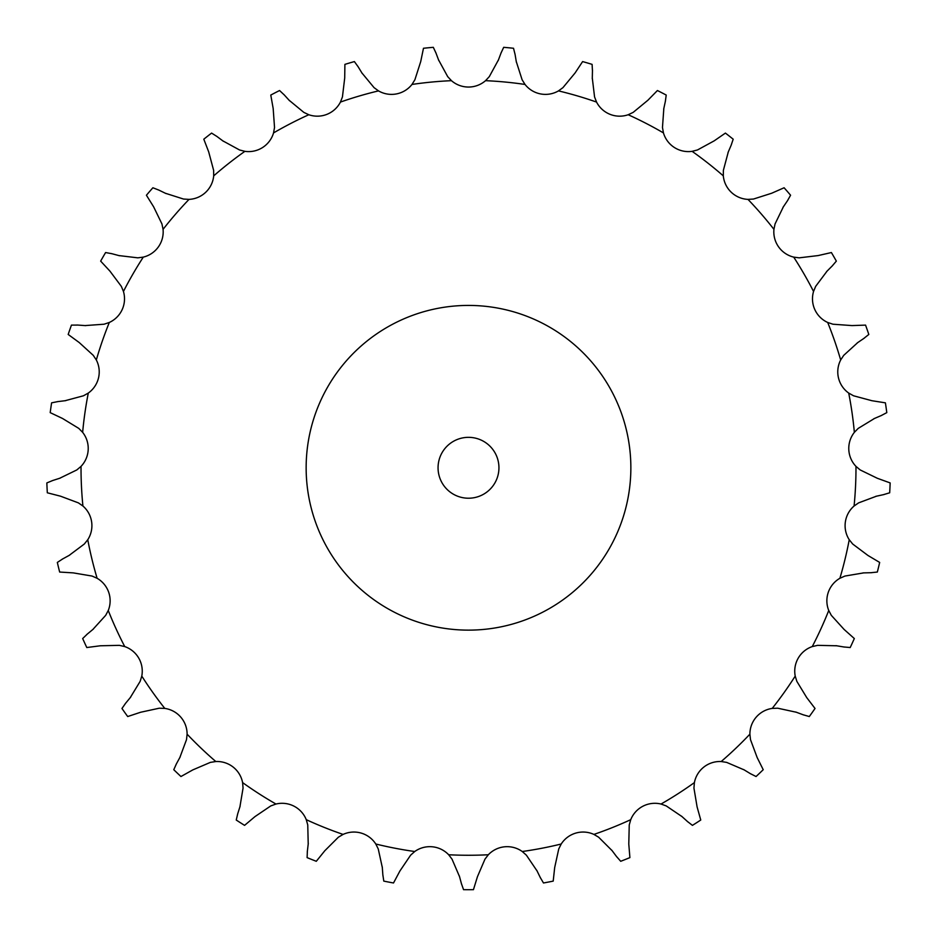 <?xml version="1.0" encoding="UTF-8"?>
<svg xmlns="http://www.w3.org/2000/svg" width="937" height="937" viewBox="0 0 937 937"><rect width="100%" height="100%" fill="white"/><g stroke="black" fill="none" stroke-linecap="round" stroke-linejoin="round"><path stroke-width="0.7" stroke-dasharray="4.68 3.51" d="M436.045 53.186L433.316 47.33A421.919 421.919 0 0 0 423.477 48.267L420.713 61.608L414.892 79.762L411.975 84.447A25.978 25.978 0 0 1 378.513 90.889L374.05 87.633L361.905 72.945M438.809 60.577L435.787 52.519M378.513 90.889A387.485 387.485 0 0 0 340.447 102.074A25.978 25.978 0 0 1 308.812 114.736A387.485 387.485 0 0 0 273.545 132.913A25.978 25.978 0 0 1 244.885 151.337A387.485 387.485 0 0 0 213.695 175.863A25.978 25.978 0 0 1 189.028 199.382A387.485 387.485 0 0 0 163.061 229.354A25.978 25.978 0 0 1 143.291 257.113A387.485 387.485 0 0 0 123.45 291.466A25.978 25.978 0 0 1 109.301 322.469A387.485 387.485 0 0 0 96.324 359.96A25.978 25.978 0 0 1 88.289 393.072A387.485 387.485 0 0 0 82.643 432.344A25.978 25.978 0 0 1 81.027 466.38A387.485 387.485 0 0 0 82.913 506.003A25.978 25.978 0 0 1 87.762 539.735A387.485 387.485 0 0 0 97.108 578.281A25.978 25.978 0 0 1 108.259 610.491A387.485 387.485 0 0 0 124.738 646.577A25.978 25.978 0 0 1 141.78 676.092A387.485 387.485 0 0 0 164.783 708.407A25.978 25.978 0 0 1 187.107 734.163A387.485 387.485 0 0 0 215.815 761.535A25.978 25.978 0 0 1 242.601 782.594A387.485 387.485 0 0 0 275.97 804.04A25.978 25.978 0 0 1 306.258 819.664A387.485 387.485 0 0 0 343.094 834.41A25.978 25.978 0 0 1 375.784 844.003A387.485 387.485 0 0 0 414.74 851.51A25.978 25.978 0 0 1 448.671 854.755A387.485 387.485 0 0 0 488.329 854.755A25.978 25.978 0 0 1 522.26 851.51A387.485 387.485 0 0 0 561.216 844.003A25.978 25.978 0 0 1 593.906 834.41A387.485 387.485 0 0 0 630.742 819.664A25.978 25.978 0 0 1 661.03 804.04A387.485 387.485 0 0 0 694.399 782.594A25.978 25.978 0 0 1 721.185 761.535A387.485 387.485 0 0 0 749.893 734.163A25.978 25.978 0 0 1 772.217 708.407A387.485 387.485 0 0 0 795.22 676.092A25.978 25.978 0 0 1 812.262 646.577A387.485 387.485 0 0 0 828.741 610.491A25.978 25.978 0 0 1 839.892 578.281A387.485 387.485 0 0 0 849.238 539.735A25.978 25.978 0 0 1 854.087 506.003A387.485 387.485 0 0 0 855.985 467.786A387.485 387.485 0 0 0 855.973 466.38A25.978 25.978 0 0 1 854.357 432.344A387.485 387.485 0 0 0 848.711 393.072A25.978 25.978 0 0 1 840.676 359.96A387.485 387.485 0 0 0 827.699 322.469A25.978 25.978 0 0 1 813.55 291.466A387.485 387.485 0 0 0 793.709 257.113A25.978 25.978 0 0 1 773.939 229.354A387.485 387.485 0 0 0 747.972 199.382A25.978 25.978 0 0 1 723.305 175.863A387.485 387.485 0 0 0 692.115 151.337A25.978 25.978 0 0 1 663.455 132.913A387.485 387.485 0 0 0 628.188 114.736A25.978 25.978 0 0 1 596.553 102.074A387.485 387.485 0 0 0 558.487 90.889A25.978 25.978 0 0 1 525.025 84.447A387.485 387.485 0 0 0 485.542 80.676A25.978 25.978 0 0 1 451.458 80.676L447.699 76.635L438.563 59.909M630.859 467.786A162.359 162.359 0 0 1 387.321 608.382A162.359 162.359 0 0 1 387.321 327.177A162.359 162.359 0 0 1 630.859 467.786M485.542 80.676L489.301 76.635L498.437 59.909M525.025 84.447L522.108 79.762L516.287 61.608M340.447 102.074L342.438 96.921L344.711 77.994L344.898 64.372A421.919 421.919 0 0 1 354.385 61.584L358.168 66.82M558.487 90.889L562.95 87.633L575.095 72.945L582.615 61.584A421.919 421.919 0 0 1 592.102 64.372L592.453 70.825M308.812 114.736L303.822 112.381L289.111 100.247M596.553 102.074L594.562 96.921L592.289 77.994M273.545 132.913L274.529 127.479L273.171 108.469L270.781 95.059A421.919 421.919 0 0 1 279.577 90.526L284.274 94.953M628.188 114.736L633.178 112.381L647.889 100.247L657.423 90.526A421.919 421.919 0 0 1 666.219 95.059L665.34 101.454M244.885 151.337L239.532 149.967L222.795 140.843M663.455 132.913L662.471 127.479L663.829 108.469M213.695 175.863L213.624 170.335L208.705 151.923L203.809 139.203A421.919 421.919 0 0 1 211.586 133.089L217.044 136.544M692.115 151.337L697.468 149.967L714.205 140.843L725.414 133.089A421.919 421.919 0 0 1 733.191 139.203L731.118 145.329M189.028 199.382L183.523 199.042L165.369 193.256M723.305 175.863L723.376 170.335L728.295 151.923M163.061 229.354L161.949 223.955L153.621 206.796L146.418 195.236A421.919 421.919 0 0 1 152.895 187.763L158.903 190.117M747.972 199.382L753.477 199.042L771.631 193.256L784.105 187.763A421.919 421.919 0 0 1 790.582 195.236L787.396 200.858M143.291 257.113L137.821 257.839L118.894 255.578M773.939 229.354L775.051 223.955L783.379 206.796M123.45 291.466L121.341 286.371L109.922 271.109L100.657 261.118A421.919 421.919 0 0 1 105.6 252.545L111.96 253.728M793.709 257.113L799.179 257.839L818.106 255.578L831.4 252.545A421.919 421.919 0 0 1 836.343 261.118L832.15 266.026M109.301 322.469L104.054 324.214L85.044 325.584M813.55 291.466L815.658 286.371L827.078 271.109M96.324 359.96L93.278 355.357L79.188 342.52L68.19 334.462A421.919 421.919 0 0 1 71.435 325.116L77.888 325.08M827.699 322.469L832.946 324.214L851.956 325.584L865.565 325.116A421.919 421.919 0 0 1 868.81 334.462L863.75 338.491M88.289 393.072L83.475 395.777L65.063 400.72M840.676 359.96L843.722 355.357L857.812 342.52M82.643 432.344L78.79 428.396L62.51 418.464L50.2 412.631A421.919 421.919 0 0 1 51.605 402.84L57.942 401.575M848.711 393.072L853.525 395.777L871.937 400.72L885.395 402.84A421.919 421.919 0 0 1 886.8 412.631L881.085 415.63M81.027 466.38L76.811 469.941L59.663 478.28M854.357 432.344L858.21 428.396L874.49 418.464M82.913 506.003L78.368 502.864L60.518 496.188L47.318 492.792A421.919 421.919 0 0 1 46.85 482.918L52.835 480.47M855.973 466.38L860.189 469.941L877.337 478.28L890.15 482.918A421.919 421.919 0 0 1 889.681 492.792L883.497 494.654M87.762 539.735L84.295 544.034L69.045 555.465M97.108 578.281L92.06 576.056L73.262 572.882L59.663 572.05A421.919 421.919 0 0 1 57.333 562.434L62.744 558.909M854.087 506.003L858.632 502.864L876.482 496.188M108.259 610.491L105.67 615.363L92.857 629.477M849.238 539.735L852.705 544.034L867.955 555.465L879.667 562.434A421.919 421.919 0 0 1 877.337 572.05L870.906 572.706M124.738 646.577L119.362 645.347L100.306 645.78L86.79 647.537A421.919 421.919 0 0 1 82.679 638.542L87.328 634.056M839.892 578.281L844.94 576.056L863.738 572.882M141.78 676.092L140.152 681.363L130.243 697.643M828.741 610.491L831.33 615.363L844.143 629.477L854.321 638.542A421.919 421.919 0 0 1 850.21 647.537L843.78 646.963M164.783 708.407L159.267 708.208L140.644 712.249L127.701 716.536A421.919 421.919 0 0 1 121.962 708.477L125.675 703.183M812.262 646.577L817.638 645.347L836.694 645.78M187.107 734.163L186.51 739.644L179.857 757.506M795.22 676.092L796.848 681.363L806.757 697.643L815.038 708.477A421.919 421.919 0 0 1 809.299 716.536L803.079 714.755M215.815 761.535L210.356 762.39L192.835 769.886L180.946 776.527A421.919 421.919 0 0 1 173.778 769.699L176.425 763.807M772.217 708.407L777.733 708.208L796.356 712.249M242.601 782.594L243.058 788.099L239.907 806.898M749.893 734.163L750.49 739.644L757.143 757.506L763.222 769.699A421.919 421.919 0 0 1 756.054 776.527L750.303 773.611M275.97 804.04L270.781 805.914L254.993 816.596L244.569 825.368A421.919 421.919 0 0 1 236.241 820.027L237.729 813.738M721.185 761.535L726.643 762.39L744.165 769.886M306.258 819.664L307.758 824.982L308.214 844.038M694.399 782.594L693.942 788.099L697.093 806.898L700.759 820.027A421.919 421.919 0 0 1 692.431 825.368L687.325 821.409M343.094 834.41L338.351 837.221L324.858 850.691L316.296 861.29A421.919 421.919 0 0 1 307.102 857.613L307.371 851.159M661.03 804.04L666.219 805.914L682.007 816.596M375.784 844.003L378.255 848.945L382.319 867.568M630.742 819.664L629.242 824.982L628.786 844.038L629.898 857.613A421.919 421.919 0 0 1 620.704 861.29L616.452 856.43M414.74 851.51L410.617 855.176L399.923 870.965L393.517 882.982A421.919 421.919 0 0 1 383.795 881.108L382.835 874.725M593.906 834.41L598.649 837.221L612.142 850.691M448.671 854.755L452.021 859.135L459.54 876.657M561.216 844.003L558.745 848.945L554.681 867.568L553.205 881.108A421.919 421.919 0 0 1 543.483 882.982L540.216 877.407M488.329 854.755L484.979 859.135L477.46 876.657L473.443 889.67A421.919 421.919 0 0 1 463.557 889.67L461.402 883.579M522.26 851.51L526.383 855.176L537.077 870.965M498.191 60.577L501.213 52.519M500.955 53.186L503.684 47.33A421.919 421.919 0 0 1 513.523 48.267L515.092 54.533M516.404 62.322L514.975 53.831M362.279 73.554L357.793 66.211M592.278 78.708L592.477 70.099M289.592 100.786L283.794 94.414M663.677 109.172L665.493 100.751M223.369 141.276L216.47 136.123M728.014 152.59L731.399 144.661M166.013 193.561L158.259 189.813M782.969 207.393L787.794 200.26M119.585 255.766L111.257 253.54M826.575 271.613L832.653 265.522M85.759 325.631L77.174 325.022M857.226 342.93L864.347 338.093M65.777 400.638L57.227 401.668M873.823 418.745L881.74 415.349M60.343 478.057L52.144 480.693M69.666 555.114L62.111 559.248M875.779 496.341L884.188 494.502M93.407 629.02L86.766 634.513M863.012 572.905L871.621 572.694M130.7 697.093L125.218 703.734M835.991 645.663L844.483 647.08M180.197 756.873L176.086 764.44M795.689 712.003L803.759 715.001M240.118 806.218L237.506 814.417M743.556 769.511L750.912 773.985M308.296 843.323L307.289 851.874M681.48 816.115L687.863 821.89M382.261 866.854L382.893 875.439M611.709 850.117L616.874 857.004M459.353 875.954L461.59 884.27M536.76 870.321L540.532 878.051M498.941 467.786A30.441 30.441 0 0 0 453.274 441.421A30.441 30.441 0 0 0 453.274 494.139A30.441 30.441 0 0 0 498.941 467.786M451.458 80.676A387.485 387.485 0 0 0 411.975 84.447"/><path stroke-width="1.41" d="M361.905 72.945L374.05 87.633L378.513 90.889A25.978 25.978 0 0 0 411.975 84.447L414.892 79.762L420.713 61.608L423.477 48.267A421.919 421.919 0 0 1 433.316 47.33L436.045 53.186M435.787 52.519L438.809 60.577M438.563 59.909L447.699 76.635L451.458 80.676A25.978 25.978 0 0 0 485.542 80.676L489.301 76.635L498.437 59.909M516.287 61.608L522.108 79.762L525.025 84.447A25.978 25.978 0 0 0 558.487 90.889L562.95 87.633L575.095 72.945L582.615 61.584A421.919 421.919 0 0 1 592.102 64.372L592.453 70.825M592.289 77.994L594.562 96.921L596.553 102.074A25.978 25.978 0 0 0 628.188 114.736L633.178 112.381L647.889 100.247L657.423 90.526A421.919 421.919 0 0 1 666.219 95.059L665.34 101.454M663.829 108.469L662.471 127.479L663.455 132.913A25.978 25.978 0 0 0 692.115 151.337L697.468 149.967L714.205 140.843L725.414 133.089A421.919 421.919 0 0 1 733.191 139.203L731.118 145.329M728.295 151.923L723.376 170.335L723.305 175.863A25.978 25.978 0 0 0 747.972 199.382L753.477 199.042L771.631 193.256L784.105 187.763A421.919 421.919 0 0 1 790.582 195.236L787.396 200.858M783.379 206.796L775.051 223.955L773.939 229.354A25.978 25.978 0 0 0 793.709 257.113L799.179 257.839L818.106 255.578L831.4 252.545A421.919 421.919 0 0 1 836.343 261.118L832.15 266.026M827.078 271.109L815.658 286.371L813.55 291.466A25.978 25.978 0 0 0 827.699 322.469L832.946 324.214L851.956 325.584L865.565 325.116A421.919 421.919 0 0 1 868.81 334.462L863.75 338.491M857.812 342.52L843.722 355.357L840.676 359.96A25.978 25.978 0 0 0 848.711 393.072L853.525 395.777L871.937 400.72L885.395 402.84A421.919 421.919 0 0 1 886.8 412.631L881.085 415.63M874.49 418.464L858.21 428.396L854.357 432.344A25.978 25.978 0 0 0 855.973 466.38L860.189 469.941L877.337 478.28L890.15 482.918A421.919 421.919 0 0 1 889.681 492.792L883.497 494.654M876.482 496.188L858.632 502.864L854.087 506.003A25.978 25.978 0 0 0 849.238 539.735L852.705 544.034L867.955 555.465L879.667 562.434A421.919 421.919 0 0 1 877.337 572.05L870.906 572.706M863.738 572.882L844.94 576.056L839.892 578.281A25.978 25.978 0 0 0 828.741 610.491L831.33 615.363L844.143 629.477L854.321 638.542A421.919 421.919 0 0 1 850.21 647.537L843.78 646.963M836.694 645.78L817.638 645.347L812.262 646.577A25.978 25.978 0 0 0 795.22 676.092L796.848 681.363L806.757 697.643L815.038 708.477A421.919 421.919 0 0 1 809.299 716.536L803.079 714.755M796.356 712.249L777.733 708.208L772.217 708.407A25.978 25.978 0 0 0 749.893 734.163L750.49 739.644L757.143 757.506L763.222 769.699A421.919 421.919 0 0 1 756.054 776.527L750.303 773.611M744.165 769.886L726.643 762.39L721.185 761.535A25.978 25.978 0 0 0 694.399 782.594L693.942 788.099L697.093 806.898L700.759 820.027A421.919 421.919 0 0 1 692.431 825.368L687.325 821.409M682.007 816.596L666.219 805.914L661.03 804.04A25.978 25.978 0 0 0 630.742 819.664L629.242 824.982L628.786 844.038L629.898 857.613A421.919 421.919 0 0 1 620.704 861.29L616.452 856.43M612.142 850.691L598.649 837.221L593.906 834.41A25.978 25.978 0 0 0 561.216 844.003L558.745 848.945L554.681 867.568L553.205 881.108A421.919 421.919 0 0 1 543.483 882.982L540.216 877.407M537.077 870.965L526.383 855.176L522.26 851.51A25.978 25.978 0 0 0 488.329 854.755L484.979 859.135L477.46 876.657L473.443 889.67A421.919 421.919 0 0 1 463.557 889.67L461.402 883.579M459.54 876.657L452.021 859.135L448.671 854.755A25.978 25.978 0 0 0 414.74 851.51L410.617 855.176L399.923 870.965L393.517 882.982A421.919 421.919 0 0 1 383.795 881.108L382.835 874.725M382.319 867.568L378.255 848.945L375.784 844.003A25.978 25.978 0 0 0 343.094 834.41L338.351 837.221L324.858 850.691L316.296 861.29A421.919 421.919 0 0 1 307.102 857.613L307.371 851.159M308.214 844.038L307.758 824.982L306.258 819.664A25.978 25.978 0 0 0 275.97 804.04L270.781 805.914L254.993 816.596L244.569 825.368A421.919 421.919 0 0 1 236.241 820.027L237.729 813.738M239.907 806.898L243.058 788.099L242.601 782.594A25.978 25.978 0 0 0 215.815 761.535L210.356 762.39L192.835 769.886L180.946 776.527A421.919 421.919 0 0 1 173.778 769.699L176.425 763.807M179.857 757.506L186.51 739.644L187.107 734.163A25.978 25.978 0 0 0 164.783 708.407L159.267 708.208L140.644 712.249L127.701 716.536A421.919 421.919 0 0 1 121.962 708.477L125.675 703.183M130.243 697.643L140.152 681.363L141.78 676.092A25.978 25.978 0 0 0 124.738 646.577L119.362 645.347L100.306 645.78L86.79 647.537A421.919 421.919 0 0 1 82.679 638.542L87.328 634.056M92.857 629.477L105.67 615.363L108.259 610.491A25.978 25.978 0 0 0 97.108 578.281L92.06 576.056L73.262 572.882L59.663 572.05A421.919 421.919 0 0 1 57.333 562.434L62.744 558.909M69.045 555.465L84.295 544.034L87.762 539.735A25.978 25.978 0 0 0 82.913 506.003L78.368 502.864L60.518 496.188L47.318 492.792A421.919 421.919 0 0 1 46.85 482.918L52.835 480.47M59.663 478.28L76.811 469.941L81.027 466.38A25.978 25.978 0 0 0 82.643 432.344L78.79 428.396L62.51 418.464L50.2 412.631A421.919 421.919 0 0 1 51.605 402.84L57.942 401.575M65.063 400.72L83.475 395.777L88.289 393.072A25.978 25.978 0 0 0 96.324 359.96L93.278 355.357L79.188 342.52L68.19 334.462A421.919 421.919 0 0 1 71.435 325.116L77.888 325.08M85.044 325.584L104.054 324.214L109.301 322.469A25.978 25.978 0 0 0 123.45 291.466L121.341 286.371L109.922 271.109L100.657 261.118A421.919 421.919 0 0 1 105.6 252.545L111.96 253.728M118.894 255.578L137.821 257.839L143.291 257.113A25.978 25.978 0 0 0 163.061 229.354L161.949 223.955L153.621 206.796L146.418 195.236A421.919 421.919 0 0 1 152.895 187.763L158.903 190.117M165.369 193.256L183.523 199.042L189.028 199.382A25.978 25.978 0 0 0 213.695 175.863L213.624 170.335L208.705 151.923L203.809 139.203A421.919 421.919 0 0 1 211.586 133.089L217.044 136.544M222.795 140.843L239.532 149.967L244.885 151.337A25.978 25.978 0 0 0 273.545 132.913L274.529 127.479L273.171 108.469L270.781 95.059A421.919 421.919 0 0 1 279.577 90.526L284.274 94.953M289.111 100.247L303.822 112.381L308.812 114.736A25.978 25.978 0 0 0 340.447 102.074L342.438 96.921L344.711 77.994L344.898 64.372A421.919 421.919 0 0 1 354.385 61.584L358.168 66.82M500.955 53.186L503.684 47.33A421.919 421.919 0 0 1 513.523 48.267L515.092 54.533M501.213 52.519L498.191 60.577M514.975 53.831L516.404 62.322M357.793 66.211L362.279 73.554M592.477 70.099L592.278 78.708M283.794 94.414L289.592 100.786M665.493 100.751L663.677 109.172M216.47 136.123L223.369 141.276M731.399 144.661L728.014 152.59M158.259 189.813L166.013 193.561M787.794 200.26L782.969 207.393M111.257 253.54L119.585 255.766M832.653 265.522L826.575 271.613M77.174 325.022L85.759 325.631M864.347 338.093L857.226 342.93M57.227 401.668L65.777 400.638M881.74 415.349L873.823 418.745M52.144 480.693L60.343 478.057M62.111 559.248L69.666 555.114M884.188 494.502L875.779 496.341M86.766 634.513L93.407 629.02M871.621 572.694L863.012 572.905M125.218 703.734L130.7 697.093M844.483 647.08L835.991 645.663M176.086 764.44L180.197 756.873M803.759 715.001L795.689 712.003M237.506 814.417L240.118 806.218M750.912 773.985L743.556 769.511M307.289 851.874L308.296 843.323M687.863 821.89L681.48 816.115M382.893 875.439L382.261 866.854M616.874 857.004L611.709 850.117M461.59 884.27L459.353 875.954M540.532 878.051L536.76 870.321M630.859 467.786A162.359 162.359 0 0 0 387.321 327.177A162.359 162.359 0 0 0 387.321 608.382A162.359 162.359 0 0 0 630.859 467.786M498.941 467.786A30.441 30.441 0 0 0 453.274 441.421A30.441 30.441 0 0 0 453.274 494.139A30.441 30.441 0 0 0 498.941 467.786M451.458 80.676A387.485 387.485 0 0 0 411.975 84.447M525.025 84.447A387.485 387.485 0 0 0 485.542 80.676M596.553 102.074A387.485 387.485 0 0 0 558.487 90.889M663.455 132.913A387.485 387.485 0 0 0 628.188 114.736M723.305 175.863A387.485 387.485 0 0 0 692.115 151.337M773.939 229.354A387.485 387.485 0 0 0 747.972 199.382M813.55 291.466A387.485 387.485 0 0 0 793.709 257.113M840.676 359.96A387.485 387.485 0 0 0 827.699 322.469M854.357 432.344A387.485 387.485 0 0 0 848.711 393.072M854.087 506.003A387.485 387.485 0 0 0 855.985 467.786A387.485 387.485 0 0 0 855.973 466.38M839.892 578.281A387.485 387.485 0 0 0 849.238 539.735M812.262 646.577A387.485 387.485 0 0 0 828.741 610.491M772.217 708.407A387.485 387.485 0 0 0 795.22 676.092M721.185 761.535A387.485 387.485 0 0 0 749.893 734.163M661.03 804.04A387.485 387.485 0 0 0 694.399 782.594M593.906 834.41A387.485 387.485 0 0 0 630.742 819.664M522.26 851.51A387.485 387.485 0 0 0 561.216 844.003M448.671 854.755A387.485 387.485 0 0 0 488.329 854.755M375.784 844.003A387.485 387.485 0 0 0 414.74 851.51M306.258 819.664A387.485 387.485 0 0 0 343.094 834.41M242.601 782.594A387.485 387.485 0 0 0 275.97 804.04M187.107 734.163A387.485 387.485 0 0 0 215.815 761.535M141.78 676.092A387.485 387.485 0 0 0 164.783 708.407M108.259 610.491A387.485 387.485 0 0 0 124.738 646.577M87.762 539.735A387.485 387.485 0 0 0 97.108 578.281M81.027 466.38A387.485 387.485 0 0 0 82.913 506.003M88.289 393.072A387.485 387.485 0 0 0 82.643 432.344M109.301 322.469A387.485 387.485 0 0 0 96.324 359.96M143.291 257.113A387.485 387.485 0 0 0 123.45 291.466M189.028 199.382A387.485 387.485 0 0 0 163.061 229.354M244.885 151.337A387.485 387.485 0 0 0 213.695 175.863M308.812 114.736A387.485 387.485 0 0 0 273.545 132.913M378.513 90.889A387.485 387.485 0 0 0 340.447 102.074"/></g></svg>
